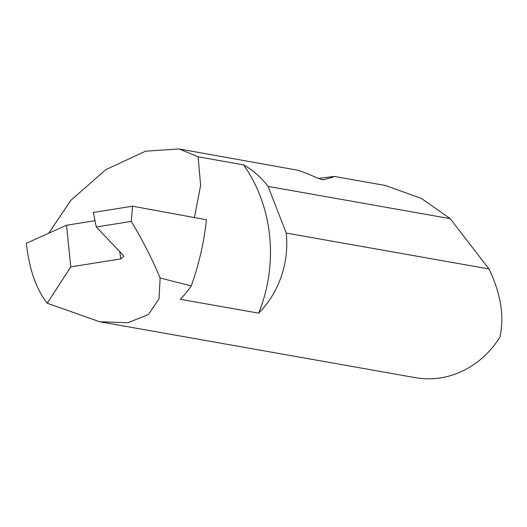 <?xml version="1.0" encoding="UTF-8"?>
<svg xmlns="http://www.w3.org/2000/svg" width="527" height="527" viewBox="0 0 527 527"><rect width="100%" height="100%" fill="white"/><g stroke="black" fill="none" stroke-linecap="round" stroke-linejoin="round"><path stroke-width="0.79" d="M95.025 220.708L66.534 225.24L26.35 243.27C29.229 269.231 36.192 289.224 47.246 303.236L99.649 321.74L415.421 377.668A92.001 83.312 -80 0 0 499.965 337.063C504.431 316.371 500.841 293.809 489.181 269.356L488.99 268.968L286.24 233.059A92.001 83.312 100 0 1 286.28 233.421A92.001 83.312 100 0 1 258.665 313.17A147.863 133.904 -80 0 0 269.659 236.07A147.863 133.904 -80 0 0 243.606 164.865A92.001 83.312 100 0 1 268.085 186.413L450.196 218.665L421.547 198.514L385.474 185.497L334.184 176.413L332.109 177.447L323.13 179.819M258.665 313.17L180.274 299.283A92.001 83.312 -80 0 0 191.248 285.917A260.048 235.49 -80 0 0 206.426 219.772L132.56 206.202L93.351 212.44L96.303 226.985L131.302 221.412L132.56 206.202M96.303 226.985L123.12 255.187L123.779 256.432L120.815 258.909L119.715 251.603M323.077 179.826L323.189 179.812C319.112 179.45 304.698 171.637 295.891 169.885L179.055 148.943L198.132 156.809L243.606 164.865M318.525 178.422L334.184 176.413M48.715 233.237L70.881 200.3L105.822 169.648L145.604 151.183L179.055 148.943M99.649 321.74L127.844 322.741L148.39 314.606L159.062 298.717L160.122 278.006L191.248 285.917M160.122 278.006C152.52 259.659 142.916 240.799 131.302 221.412M66.534 225.24L70.763 266.879L120.815 258.909M47.246 303.236L70.763 266.879M194.423 217.565L200.616 185.366L198.132 156.809M488.99 268.968L450.196 218.665M286.24 233.059L268.085 186.413"/></g></svg>
